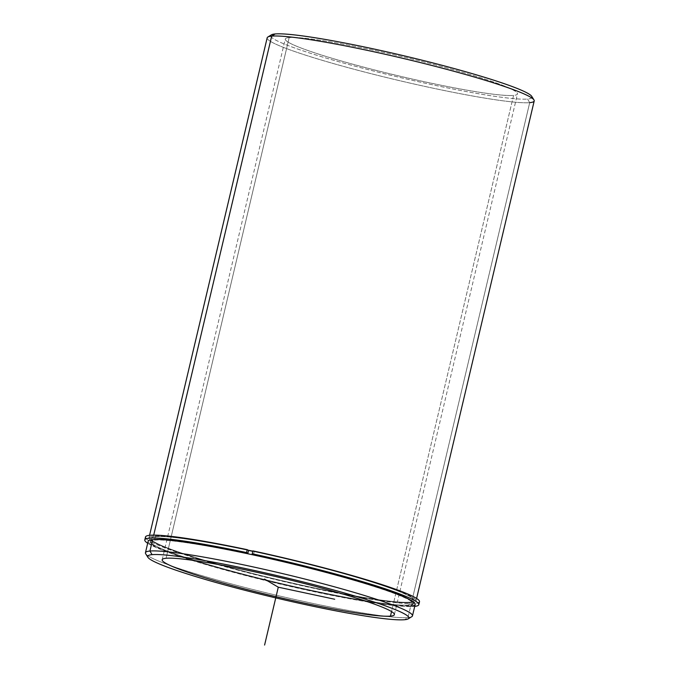 <?xml version="1.0" encoding="UTF-8"?>
<svg xmlns="http://www.w3.org/2000/svg" width="679" height="679" viewBox="0 0 679 679"><rect width="100%" height="100%" fill="white"/><g stroke="black" fill="none" stroke-linecap="round" stroke-linejoin="round"><path stroke-width="0.51" stroke-dasharray="3.4 2.55" d="M409.539 602.163L408.716 605.634A135.113 11.068 -166.7 0 0 413.146 603.954A135.113 11.068 -166.7 0 0 300.042 565.93A135.113 11.068 -166.7 0 0 154.608 540.119L155.432 536.648A135.113 11.068 13.3 0 1 248.548 550.448A135.113 11.068 -166.7 0 0 155.432 536.648L154.608 540.119A135.113 11.068 -166.7 0 0 150.178 541.791A135.113 11.068 -166.7 0 0 263.282 579.824A135.113 11.068 -166.7 0 0 408.716 605.634L409.539 602.163A135.113 11.068 13.3 0 1 264.106 576.352A135.113 11.068 13.3 0 1 151.001 538.32A135.113 11.068 13.3 0 1 155.432 536.648A135.113 11.068 -166.7 0 0 248.539 572.422A135.113 11.068 -166.7 0 0 409.539 602.163A135.113 11.068 -166.7 0 0 252.775 551.348A135.113 11.068 13.3 0 1 413.969 600.482A135.113 11.068 13.3 0 1 409.539 602.163M289.178 37.566L166.092 558.265L289.178 37.566A119.3 9.778 -166.7 0 0 285.265 39.042A119.3 9.778 -166.7 0 0 385.137 72.628A119.3 9.778 -166.7 0 0 513.553 95.416A119.3 9.778 -166.7 0 0 517.466 93.94A119.3 9.778 -166.7 0 0 417.593 60.355A119.3 9.778 -166.7 0 0 289.178 37.566A119.3 9.778 13.3 0 1 431.343 63.826A119.3 9.778 13.3 0 1 513.553 95.416L391.545 611.567L513.553 95.416A119.3 9.778 13.3 0 1 371.396 69.156A119.3 9.778 13.3 0 1 289.178 37.566M411.499 602.663A137.2 11.246 13.3 0 1 248.013 572.473A137.2 11.246 13.3 0 1 153.462 536.138A137.2 11.246 13.3 0 1 248.064 550.168A137.2 11.246 -166.7 0 0 153.462 536.138L153.709 535.128L153.462 536.138A137.2 11.246 -166.7 0 0 148.964 537.844A137.2 11.246 -166.7 0 0 263.817 576.463A137.2 11.246 -166.7 0 0 411.499 602.663A137.2 11.246 -166.7 0 0 415.998 600.966A137.2 11.246 -166.7 0 0 252.809 551.178A137.2 11.246 13.3 0 1 411.499 602.663L529.705 102.648L411.499 602.663M152.648 539.61A137.2 11.246 -166.7 0 0 247.198 575.945A137.2 11.246 -166.7 0 0 410.685 606.135L407.977 617.567A137.2 11.246 -166.7 0 0 412.476 615.861M154.608 540.119A135.113 11.068 13.3 0 1 315.608 569.851A135.113 11.068 13.3 0 1 408.716 605.634A135.113 11.068 13.3 0 1 247.716 575.894A135.113 11.068 13.3 0 1 154.608 540.119M415.183 604.437A137.2 11.246 13.3 0 1 410.685 606.135A137.2 11.246 13.3 0 1 263.002 579.934A137.2 11.246 13.3 0 1 148.149 541.316M145.442 552.74A137.2 11.246 -166.7 0 0 260.295 591.358A137.2 11.246 -166.7 0 0 407.977 617.567L410.685 606.135M411.813 616.659A137.2 11.246 13.3 0 1 407.977 617.567L404.489 619.732L407.977 617.567A137.2 11.246 13.3 0 1 265.752 592.691A137.2 11.246 13.3 0 1 145.679 553.741M534.203 100.942A137.2 11.246 13.3 0 1 529.705 102.648A137.2 11.246 13.3 0 1 382.022 76.438A137.2 11.246 13.3 0 1 267.17 37.82M270.794 36.216A134.213 11 -166.7 0 0 386.478 74.223A134.213 11 -166.7 0 0 527.583 99.032A134.213 11 -166.7 0 0 531.674 97.878M267.832 37.031A137.2 11.246 -166.7 0 0 376.599 75.089A137.2 11.246 -166.7 0 0 529.705 102.648L527.583 99.032A134.213 11 13.3 0 1 377.804 72.076A134.213 11 13.3 0 1 271.405 34.841M533.966 99.94A137.2 11.246 -166.7 0 0 413.893 60.991A137.2 11.246 -166.7 0 0 271.668 36.123M531.75 96.384A134.213 11 13.3 0 1 527.583 99.032L529.705 102.648M147.691 543.251A140.774 11.535 -166.7 0 0 279.145 583.524A140.774 11.535 -166.7 0 0 414.725 606.372A140.774 11.535 13.3 0 1 279.145 583.524A140.774 11.535 13.3 0 1 147.691 543.251M419.486 601.789A140.774 11.535 13.3 0 1 279.833 580.63A140.774 11.535 13.3 0 1 145.484 537.021M253.505 554.548L254.184 551.654L252.877 550.881L254.184 551.654L253.505 554.548M248.548 550.448A135.113 11.068 -166.7 0 0 151.001 538.32A135.113 11.068 -166.7 0 0 279.935 580.18A135.113 11.068 -166.7 0 0 413.969 600.482A135.113 11.068 -166.7 0 0 254.184 551.654L248.548 550.448M409.327 599.447A135.113 11.068 13.3 0 1 413.282 603.376A135.113 11.068 13.3 0 1 279.256 583.066A135.113 11.068 13.3 0 1 150.314 541.214A135.113 11.068 13.3 0 1 155.618 539.474A135.113 11.068 -166.7 0 0 279.256 583.066A135.113 11.068 -166.7 0 0 409.327 599.447M146.282 538.736A140.774 11.535 -166.7 0 0 279.833 580.63A140.774 11.535 -166.7 0 0 418.001 602.969M413.146 603.954L413.282 603.376M150.178 541.791L150.314 541.214M394.38 614.639L517.466 93.94M162.179 559.751L285.265 39.042M416.592 598.454L415.998 600.966M149.558 535.324L148.964 537.844"/><path stroke-width="1.02" d="M248.548 550.448A135.113 11.068 13.3 0 1 252.775 551.348A135.113 11.068 -166.7 0 0 248.548 550.448L247.86 553.343L248.548 550.448L247.241 549.676L246.553 552.57A140.774 11.535 -166.7 0 0 144.797 539.907A140.774 11.535 -166.7 0 0 147.691 543.251A140.774 11.535 13.3 0 1 246.553 552.57L247.241 549.676L248.548 550.448M166.092 558.265A119.3 9.778 13.3 0 1 294.508 581.063A119.3 9.778 13.3 0 1 394.38 614.639A119.3 9.778 13.3 0 1 390.467 616.116L391.545 611.567L390.467 616.116A119.3 9.778 13.3 0 1 262.052 593.327A119.3 9.778 13.3 0 1 162.179 559.751A119.3 9.778 13.3 0 1 166.092 558.265A119.3 9.778 -166.7 0 0 248.302 589.864A119.3 9.778 -166.7 0 0 390.467 616.116A119.3 9.778 -166.7 0 0 308.249 584.526A119.3 9.778 -166.7 0 0 166.092 558.265M248.064 550.168A137.2 11.246 13.3 0 1 252.809 551.178A137.2 11.246 -166.7 0 0 248.064 550.168M410.685 606.135A137.2 11.246 -166.7 0 0 316.134 569.808A137.2 11.246 -166.7 0 0 152.648 539.61A137.2 11.246 13.3 0 1 300.33 565.819A137.2 11.246 13.3 0 1 415.183 604.437L412.476 615.861A137.2 11.246 -166.7 0 0 297.623 577.243A137.2 11.246 -166.7 0 0 149.94 551.034L152.648 539.61L149.94 551.034A137.2 11.246 -166.7 0 0 145.442 552.74L148.149 541.316A137.2 11.246 13.3 0 1 152.648 539.61M404.489 619.732A134.213 11 13.3 0 1 244.559 590.195A134.213 11 13.3 0 1 152.062 554.65A134.213 11 13.3 0 1 312.001 584.195A134.213 11 13.3 0 1 404.489 619.732A134.213 11 -166.7 0 0 408.24 618.849A134.213 11 -166.7 0 0 301.841 581.614A134.213 11 -166.7 0 0 152.062 554.65A134.213 11 -166.7 0 0 147.895 557.306A134.213 11 -166.7 0 0 265.362 595.407A134.213 11 -166.7 0 0 404.489 619.732M147.895 557.306L145.679 553.741A137.2 11.246 13.3 0 1 149.94 551.034L152.062 554.65L149.94 551.034A137.2 11.246 13.3 0 1 303.046 578.593A137.2 11.246 13.3 0 1 411.813 616.659L408.24 618.849M149.558 535.324L267.17 37.82A137.2 11.246 13.3 0 1 271.668 36.123L153.709 535.128L271.668 36.123A137.2 11.246 13.3 0 1 419.35 62.324A137.2 11.246 13.3 0 1 534.203 100.942L416.592 598.454M531.674 97.878A134.213 11 -166.7 0 0 422.983 60.423A134.213 11 -166.7 0 0 275.156 33.95A134.213 11 -166.7 0 0 270.794 36.216M271.668 36.123A137.2 11.246 -166.7 0 0 267.832 37.031L271.405 34.841A134.213 11 13.3 0 1 275.156 33.95L271.668 36.123L275.156 33.95A134.213 11 13.3 0 1 414.283 58.284A134.213 11 13.3 0 1 531.75 96.384L533.966 99.94A137.2 11.246 -166.7 0 1 529.705 102.648M418.001 602.969A140.774 11.535 -166.7 0 0 252.877 550.881L252.198 553.775A140.774 11.535 13.3 0 1 414.725 606.372A140.774 11.535 -166.7 0 0 418.799 604.683A140.774 11.535 -166.7 0 0 252.198 553.775L252.877 550.881A140.774 11.535 13.3 0 1 419.486 601.789L418.799 604.683M144.797 539.907L145.484 537.021A140.774 11.535 13.3 0 1 247.241 549.676A140.774 11.535 -166.7 0 0 146.282 538.736M252.198 553.775L253.505 554.548A135.113 11.068 13.3 0 1 409.327 599.447A135.113 11.068 -166.7 0 0 253.505 554.548L252.198 553.775M155.618 539.474A135.113 11.068 13.3 0 1 247.86 553.343L246.553 552.57L247.86 553.343A135.113 11.068 -166.7 0 0 155.618 539.474M264.538 579.094L278.28 587.191L334.688 599.243M278.28 587.191L264.598 645.05"/></g></svg>
